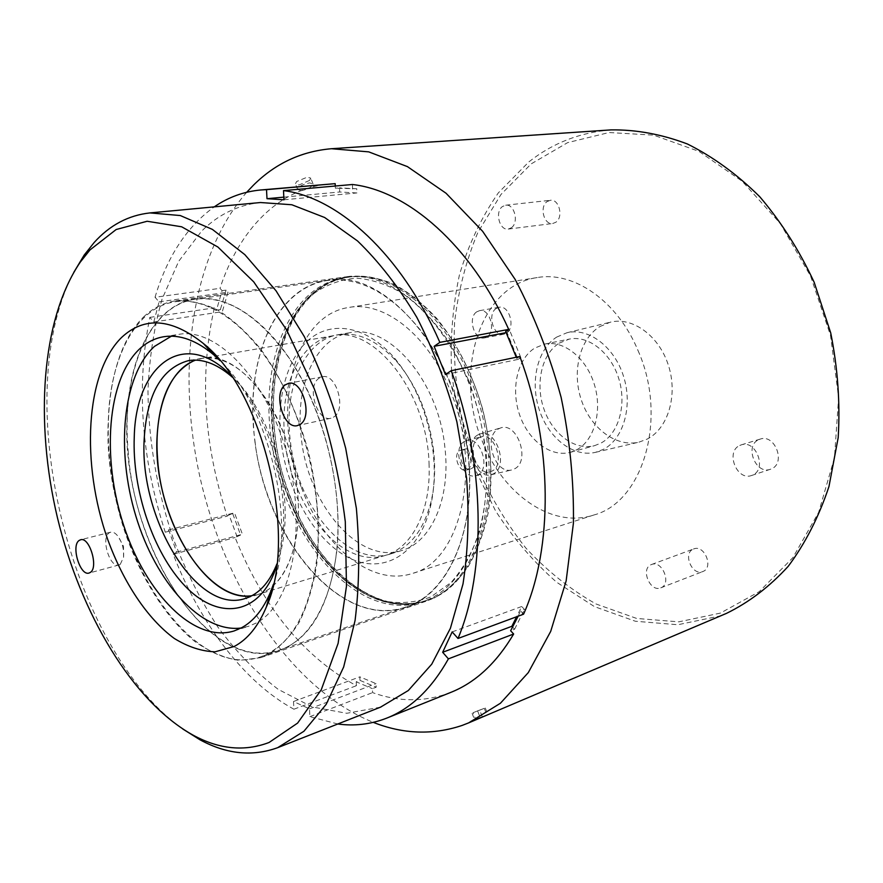 <?xml version="1.0" encoding="UTF-8"?>
<svg xmlns="http://www.w3.org/2000/svg" width="883" height="883" viewBox="0 0 883 883"><rect width="100%" height="100%" fill="white"/><g stroke="black" fill="none" stroke-linecap="round" stroke-linejoin="round"><path stroke-width="0.66" stroke-dasharray="4.42 3.31" d="M281.302 442.747C275.915 400.01 286.412 358.653 309.425 339.315C332.383 320.076 366.909 326.103 394.414 357.979C415.396 383.233 428.299 414.591 433.123 452.063C435.308 472.184 434.337 490.76 430.198 507.78C418.399 555.584 382.328 574.888 348.829 557.769C315.22 540.826 287.626 492.526 281.302 442.747M433.575 450.396C429.072 415.352 416.986 386.003 397.328 362.317C378.001 340.827 358.343 331.622 338.344 334.69C303.454 340.22 283.3 389.646 290.452 441.798C297.538 507.758 348.034 568.067 390.705 553.895C409.944 547.603 423.31 530.495 430.838 502.582C434.712 486.621 435.617 469.226 433.575 450.396M271.059 437.549C281.556 534.425 356.875 624.877 422.405 601.676C464.414 588.851 493.674 524.966 485.01 449.844C475.915 350.121 401.765 265.695 345.032 277.748C290.496 284.988 260.264 360.33 271.059 437.549M254.977 441.125C265.739 538.807 340.959 630.285 406.224 607.184C448.056 594.447 477.085 530.087 468.211 454.215C458.84 353.487 384.58 268.057 328.101 280.143C273.796 287.35 243.984 363.266 254.977 441.125M444.9 447.538C438.575 380.65 388.553 323.498 349.712 332.725C314.712 338.266 294.392 387.449 301.445 439.293C308.41 504.877 358.94 564.723 401.732 550.517C431.114 542.471 450.992 498.442 444.9 447.538M251.865 595.716L258.123 594.38C283.443 587.35 301.015 548.685 298.101 499.535C295.375 422.802 241.501 348.057 201.777 358.487L195.584 360.132M429.083 465.385C428.167 393.906 374.569 325.352 332.957 335.772C301.048 340.904 281.114 383.067 284.183 430.749C286.567 500.617 339.889 570.628 385.407 555.374C411.842 547.924 430.893 511.18 429.083 465.385M253.443 423.399C257.383 526.456 336.511 631.599 406.114 606.93C443.763 595.098 471.621 542.173 469.436 475.032C468.023 423.917 449.579 369.028 421.644 331.622C391.456 293.785 360.286 276.721 328.112 280.419C278.288 287.107 248.465 352.085 253.443 423.399M128.079 450.12C134.691 559.447 212.759 673.574 279.458 650.076C315.551 638.884 341.434 583.221 337.615 511.014C334.977 456.081 315.562 396.522 287.428 355.772C257.096 314.536 226.501 295.673 195.64 299.171C147.88 305.606 121.368 374.337 128.079 450.12M231.004 375.286C264.613 407.482 288.366 479.215 282.913 534.016L276.6 566.202M276.887 563.939C280.772 553.807 283.3 542.195 284.458 529.116C289.845 475.738 265.507 405.849 232.273 377.173M336.876 550.539C342.725 493.696 327.185 422.471 297.681 371.6C268.112 320.695 228.035 294.171 195.618 298.873C155.364 304.37 129.382 354.37 127.218 415.981C119.536 532.548 204.657 676.775 279.58 650.352C310.551 638.983 329.657 605.705 336.876 550.539M317.052 556.389C322.659 498.994 306.909 426.953 277.361 375.452C247.748 323.918 207.825 297.019 175.662 301.688C135.739 307.152 110.209 357.549 108.333 419.679C101.236 537.195 186.192 683.023 260.507 656.853C291.235 645.561 310.088 612.074 317.052 556.389M251.5 595.915L258.178 594.524C280.054 586.963 293.255 563.939 297.792 525.451C301.269 487.074 290.562 439.789 270.706 406.003C248.785 371.301 225.805 355.408 201.754 358.343L195.176 360.121M482.284 716.797L479.668 710.064L485.297 707.989L473.067 712.691L475.716 719.502L487.913 714.711L475.716 719.502M474.911 720.219L491.389 713.409M487.957 714.568L470.727 721.168L487.957 714.568M333.862 416.942C346.82 409.37 336.235 372.825 322.273 376.787L318.973 378.266C306.269 386.401 317.019 422.317 330.97 418.222L333.862 416.942M120.254 564.358L123.565 557.25C124.128 549.778 122.373 542.924 118.3 536.687C115.684 533.166 113.112 531.676 110.585 532.195L109.117 532.89C100.651 538.144 109.867 568.255 118.962 564.965L120.254 564.358M182.814 729.016C68.874 648.376 8.554 395.86 73.753 272.428M273.41 584.281C296.522 521.996 268.741 405.716 219.988 360.584M434.127 598.023C446.864 590.893 458.2 580.462 468.145 566.743C477.03 551.268 483.729 533.266 488.222 512.747C493.189 479.866 491.356 445.396 482.714 409.326C472.372 373.796 457.063 343.498 436.798 318.443C422.979 303.575 408.542 292.074 393.476 283.929C378.388 277.847 363.708 275.319 349.469 276.346C336.765 278.233 325.308 283.377 315.099 291.798C271.357 328.399 261.534 416.798 287.781 490.871C299.723 522.747 315.959 549.59 336.489 571.4C350.562 584.325 365.374 593.961 380.904 600.308C396.599 604.524 411.964 604.734 426.997 600.926L434.127 598.023M143.565 316.986C152.925 308.035 163.598 302.648 175.596 300.849C189.117 300.021 203.2 303.101 217.836 310.099C232.549 319.37 246.81 332.339 260.617 349.028C281.004 377.118 296.809 410.882 308.024 450.319C317.56 489.48 320.54 529.072 316.787 564.105C313.123 586.411 307.251 605.815 299.194 622.327C290.066 636.842 279.525 647.68 267.56 654.822L260.827 657.636L239.227 660.396C224.249 658.067 209.414 651.742 194.713 641.422C165.816 617.857 140.971 578.199 125.011 532.283C97.759 451.312 103.587 356.015 143.565 316.986M171.39 336.18L178.73 334.359C216.799 327.207 267.108 379.425 287.185 454.59C307.615 529.634 291.5 605.352 255.938 623.155L248.476 626.323L241.092 628.012M380.54 707.151L346.765 713.287L312.085 706.908L278.156 689.314C256.357 672.658 236.236 651.864 217.792 626.941C200.584 600.197 185.849 571.08 173.609 539.601C157.174 491.334 148.344 440.308 147.98 390.794C149.282 358.266 153.962 327.77 161.997 299.293L178.686 261.302L201.6 231.147C218.311 214.525 237.924 204.988 260.441 202.527M450.738 692.415L449.59 692.868C424.436 702.117 398.763 702.04 372.56 692.614L372.394 688.663L376.191 687.217L376.059 683.63L359.856 676.853L359.999 680.396L356.213 681.808L372.394 688.663M472.052 378.862C445.164 310.827 391.754 269.779 349.502 277.041C279.227 286.125 253.388 404.226 289.977 495.816C315.971 567.294 375.805 618.1 426.721 600.274C484.083 585.219 511.643 472.295 472.052 378.862M301.39 487.515C322.858 546.191 371.522 587.129 412.527 573.409C460.363 561.511 482.957 468.398 450.617 391.511C428.542 335.143 384.182 300.794 348.995 307.427C292.494 315.33 271.081 411.908 301.39 487.515M637.967 350.419C668.276 418.067 643.034 502.14 593.939 514.977C551.754 529.094 502.747 494.027 482.405 441.456C453.398 373.73 479.072 285.684 537.228 277.571C573.497 270.915 617.36 300.728 637.967 350.419M485.86 715.572L473.233 720.716L470.816 721.4L474.513 719.49L489.723 713.928M496.246 308.432L499.027 307.284C509.325 304.734 515.871 327.736 506.378 333.156L503.829 334.216C493.531 336.864 486.853 314.094 496.246 308.432M476.787 311.809L479.557 310.661C489.822 308.101 496.434 331.39 486.986 336.853L484.436 337.913C474.16 340.562 467.427 317.516 476.787 311.809M758.751 439.657L760.208 439.094C774.976 433.652 786.135 463.122 771.444 468.862L770.395 469.27C755.616 474.944 744.203 445.738 758.751 439.657M739.799 445.451L741.256 444.877C756.036 439.425 767.316 469.326 752.592 475.087L751.554 475.507C736.742 481.18 725.219 451.566 739.799 445.451M720.407 613.1L678.784 621.842L636.687 618.453L596.124 604.016C570.341 589.48 546.853 570.749 525.661 547.813C506.102 522.979 489.767 495.628 476.632 465.76L461.975 419.05C455.595 386.809 453.145 354.558 454.59 322.295C458.343 290.507 466.114 260.518 477.913 232.328L501.014 194.426L531.213 163.863L567.67 142.616L609.082 132.527L653.619 135.143L698.906 151.357L742.15 181.192L780.351 223.565L810.605 276.136L830.539 335.529L838.629 397.56L834.457 457.847L818.662 512.306L792.868 557.659L759.27 591.643L720.407 613.1M611.047 129.889C580.054 132.406 552.637 143.09 528.774 161.964L498.332 192.88C481.401 217.417 468.431 244.746 459.436 274.878C452.769 306.015 450.153 338.023 451.566 370.904C455.231 403.752 462.681 435.749 473.895 466.864L495.495 510.738C513.034 537.957 533.409 561.787 556.632 582.228L594.402 606.588L635.341 621.235L677.846 624.745L719.899 615.992L726.532 613.354M309.547 180.43L298.995 184.988L295.441 183.807L296.622 181.523L307.339 177.141L310.783 178.178L309.547 180.43M301.235 190.717C308.012 189.271 311.942 187.008 313.046 183.929L309.613 182.913C302.748 184.172 298.774 186.39 297.692 189.558L301.235 190.717M693.431 549.06L693.729 548.939C704.446 544.303 713.972 567.703 702.89 571.511L702.802 571.555C692.084 576.301 682.449 553.067 693.431 549.06M660.87 587.802C671.952 584.005 662.239 559.855 651.533 564.513L651.235 564.634C640.252 568.641 650.065 592.603 660.771 587.846L660.87 587.802M547.107 201.589L550.33 200.286C559.138 198.697 563.762 217.229 555.804 222.262L552.758 223.498C543.939 225.176 539.204 206.799 547.107 201.589M511.301 227.814C519.204 222.671 514.458 203.598 505.672 205.209L502.46 206.534C494.612 211.865 499.48 230.761 508.266 229.072L511.301 227.814M471.577 468.509C478.961 464.944 472.924 446.489 465.231 449.039L464.016 449.546C456.699 453.255 462.78 471.566 470.484 468.961L471.577 468.509M467.471 469.613C474.844 466.047 468.807 447.538 461.114 450.098L459.9 450.606C452.593 454.304 458.685 472.67 466.379 470.076L467.471 469.613M498.321 428.95L500.727 427.902C517.482 421.743 530.793 461.29 514.458 468.895L511.831 469.911C495.142 474.911 482.67 436.93 498.321 428.95M477.824 434.944L480.131 433.939C496.169 428.034 509.038 466.478 493.431 473.807L490.915 474.789C474.944 479.59 462.858 442.637 477.824 434.944M478.961 437.769L481.202 436.842C494.866 432.35 505.44 464.756 492.284 470.959L490.407 471.732C476.732 476.379 466.003 444.392 478.961 437.769M464.524 441.401L466.765 440.474C480.396 435.981 491.036 468.685 477.913 474.911L476.047 475.672C462.405 480.319 451.61 448.045 464.524 441.401M559.215 343.134L569.237 339.105C588.376 334.999 610.937 352.56 618.851 378.862C626.963 405.087 618.486 434.028 600.782 443.178L594.678 445.617C575.065 451.081 552.427 434.138 543.851 408.818C535.087 383.575 541.676 354.072 559.215 343.134M576.577 449.855C594.248 440.639 602.614 411.301 594.402 384.624C586.389 357.88 563.751 339.977 544.645 344.083L534.645 348.134C517.162 359.182 510.716 389.083 519.568 414.723C528.233 440.451 550.915 457.747 570.495 452.295L576.577 449.855M599.756 326.622L610.352 322.174C632.537 316.555 659.171 335.772 668.519 365.65C678.089 395.441 667.967 428.674 647.14 439.116L639.005 442.14C616.224 447.593 590.738 428.31 581.356 400.065C571.754 371.898 579.579 339.094 599.756 326.622M556.698 337.085L566.93 332.748C588.387 327.306 614.314 346.611 623.564 376.401C633.045 406.114 623.464 439.127 603.354 449.381L595.506 452.339C573.475 457.604 548.652 438.244 539.358 410.065C529.877 381.964 537.239 349.37 556.698 337.085M246.688 192.273C189.724 257.637 175.772 375.242 201.379 483.266C227.35 591.202 292.946 689.789 373.299 722.371M520.849 357.626L509.778 330.639L507.019 332.472L518.045 359.403L520.849 357.626L516.732 358.476L516.279 357.251M516.732 358.476L519.833 356.511M523.575 614.182L520.529 610.904L524.469 609.458L521.71 606.5L516.61 616.764M518.166 616.191L520.529 610.904M356.213 681.808L356.379 685.716C303.862 656.908 263.432 607.504 235.088 537.515L242.395 534.237L234.492 512.813L229.05 514.899L236.942 536.334M229.05 514.899L227.218 516.114C203.598 444.138 199.304 374.723 214.348 307.869L216.467 310.176L220.375 309.591L222.306 311.677L227.991 292.185L226.048 290.099L222.108 290.65L216.467 310.176M222.108 290.65L219.966 288.344C238.896 230.618 278.178 188.476 329.282 183.995M335.275 186.026L335.374 188.222L339.514 187.847L339.69 191.986L356.931 192.947L356.765 188.763L335.374 188.222M352.604 189.139L352.427 184.503M505.65 331.423L509.778 330.639M512.648 627.162L514.579 629.259L510.639 630.738M514.579 629.259L524.469 609.458M359.999 680.396L376.191 687.217M232.814 513.928L240.706 535.308M226.048 290.099L220.375 309.591M356.765 188.763L339.514 187.847M337.781 723.994L309.878 716.654L309.491 708.872L293.498 701.521L293.907 709.215C243.774 682.084 200.044 623.199 173.234 554.347L176.655 552.085L168.642 529.866L165.253 532.206C141.225 457.813 136.081 386.202 149.812 317.383L153.819 321.964L159.072 301.854L155.022 297.284L219.966 288.344M155.022 297.284C167.075 256.832 186.821 226.699 214.26 206.865M165.253 532.206L227.218 516.114M149.812 317.383L214.348 307.869M293.907 709.215L356.379 685.716M173.234 554.347L235.088 537.515M309.878 716.654L372.56 692.614M506.191 332.626L507.019 332.472M445.418 374.535L518.045 359.403M452.173 631.908L521.71 606.5M309.491 708.872L376.059 683.63M293.498 701.521L359.856 676.853M176.655 552.085L242.395 534.237M168.642 529.866L234.492 512.813M153.819 321.964L222.306 311.677M159.072 301.854L227.991 292.185M283.829 197.141L339.69 191.986M283.962 199.79L356.931 192.947M477.736 711.212L480.374 718.022M484.326 708.464L486.997 715.307M485.297 707.989L487.913 714.711M479.668 710.064L473.067 712.691M472.107 713.365L474.734 720.12M288.487 496.202C251.887 404.535 277.681 286.346 347.924 277.262C390.165 269.999 443.575 311.092 470.473 379.204C510.076 472.725 482.56 585.738 425.209 600.793C374.315 618.608 314.491 567.736 288.487 496.202M468.509 379.999L451.29 345.529C437.626 325.043 422.593 308.377 406.202 295.551C389.491 285.253 372.946 279.458 356.577 278.156C340.717 279.403 326.257 284.69 313.189 294.006C268.929 331.004 259.988 421.765 288.112 496.058C300.882 527.99 317.924 554.392 339.238 575.252C353.807 587.405 368.984 596.036 384.8 601.124C400.672 603.939 416.014 602.537 430.827 596.919L451.07 582.515C463.1 568.95 472.692 551.754 479.855 530.904C485.319 508.354 487.559 483.961 486.588 457.736C483.674 431.136 477.648 405.22 468.509 379.999M397.328 362.317L394.414 357.979M422.405 601.676L406.224 607.184M349.712 332.725L338.344 334.69M332.957 335.772L201.777 358.487M406.114 606.93L279.458 650.076M195.618 298.873L175.662 301.688M258.178 594.524L245.198 598.508M322.273 376.787L288.553 383.365M110.585 532.195L80.563 539.778M123.565 557.25L123.51 546.29L118.3 536.687M175.596 300.849L349.469 276.346M163.841 336.721L178.73 334.359M349.502 277.041L347.924 277.262C276.92 286.688 251.489 404.723 287.924 496.235C313.906 567.637 373.619 618.707 425.209 600.793L426.721 600.274M593.939 514.977L412.527 573.409M479.557 310.661L499.027 307.284M741.256 444.877L760.208 439.094M313.046 183.929L310.783 178.178M651.533 564.513L693.729 548.939M505.672 205.209L550.33 200.286M461.114 450.098L465.231 449.039M480.131 433.939L500.727 427.902M466.765 440.474L481.202 436.842M544.645 344.083L569.237 339.105M566.93 332.748L610.352 322.174M595.506 452.339L639.005 442.14M570.495 452.295L594.678 445.617M476.047 475.672L490.407 471.732M490.915 474.789L511.831 469.911M466.379 470.076L470.484 468.961M508.266 229.072L552.758 223.498M660.771 587.846L702.802 571.555M297.692 189.558L295.441 183.807M751.554 475.507L770.395 469.27M484.436 337.913L503.829 334.216M537.228 277.571L348.995 307.427M234.127 630.948L248.476 626.323M260.827 657.636L426.997 600.926M118.962 564.965L89.051 573.045M330.97 418.222L297.439 425.584M201.754 358.343L188.388 360.65M279.58 650.352L260.507 656.853M328.112 280.419L195.64 299.171M385.407 555.374L258.123 594.38M401.732 550.517L390.705 553.895M345.032 277.748L328.101 280.143M430.838 502.582L430.198 507.78"/><path stroke-width="1.32" d="M195.584 360.132C168.642 369.547 153.752 411.599 157.593 458.707C161.755 529.083 209.194 602.063 251.865 595.716M276.6 566.202L274.05 573.144C255.938 616.952 216.192 619.182 184.646 585.617C152.947 552.228 132.031 489.546 134.271 436.666C135.684 369.039 179.724 329.635 225.573 370.231L231.004 375.286M232.273 377.173L230.75 375.816C216.059 363.454 201.931 358.399 188.388 360.65C161.799 368.045 147.086 393.796 144.271 437.902C138.642 517.328 196.423 615.12 245.198 598.508C258.311 594.391 268.62 583.497 276.136 565.826L276.887 563.939M195.176 360.121C172.34 370.683 159.668 395.716 157.174 435.209C151.821 510.131 203.355 602.791 251.5 595.915M491.489 713.177L474.911 720.219M300.297 424.304C313.09 416.666 302.361 379.414 288.553 383.365L285.275 384.856C272.748 393.067 283.631 429.657 297.439 425.584L300.297 424.304M90.309 572.438C98.786 567.559 89.492 536.522 80.563 539.778L79.128 540.473C70.839 545.727 80.121 576.301 89.051 573.045L90.309 572.438M89.989 249.922L80.342 262.041C41.148 319.591 34.702 421.908 57.428 517.659C80.43 613.332 132.428 701.687 193.399 735.307C219.37 749.358 244.591 751.753 269.05 742.493L297.615 723.089L321.28 689.733L338.112 643.376L346.467 586.213L345.297 521.71C339.701 476.39 329.37 432.085 314.304 388.818L286.699 330.043L253.73 281.865L217.88 247.008L181.633 226.788L147.152 221.258L116.192 229.503L89.989 249.922M73.753 272.428L84.183 255.066L94.117 242.56C109.713 225.198 128.333 215.32 149.967 212.913L180.309 215.551L212.384 229.392L244.823 254.624L276.026 290.783L304.304 336.6C321.224 371.313 335.021 408.553 345.695 448.343L356.368 508.354C359.856 548.177 359.414 585.561 355.065 620.517L343.664 666.985L326.213 704.292L303.907 731.279L277.715 747.658C252.494 756.841 226.589 754.225 199.977 739.788L182.814 729.016M121.755 337.306C144.492 316.257 171.666 318.288 203.267 343.399C263.255 390.496 298.498 538.034 266.269 607.162C258.156 626.422 247.439 639.524 234.15 646.499L215.011 651.82C201.501 651.323 187.913 646.853 174.26 638.431C147.295 618.608 123.432 582.438 107.759 539.601C80.872 463.895 85.132 373.001 121.755 337.306M219.988 360.584L214.072 355.109C196.567 340.374 179.823 334.249 163.841 336.721C154.878 338.211 146.821 342.251 139.68 348.851C106.931 379.558 101.501 458.167 123.786 525.727C145.728 593.409 194.006 643.409 234.127 630.948L241.534 627.78C253.598 621.268 263.289 609.281 270.617 591.831L273.41 584.281M241.092 628.012C200.75 633.243 155.618 581.809 135.85 516.058C115.828 450.363 122.384 376.059 154.382 346.456L171.39 336.18M149.967 212.913L260.441 202.527L291.832 204.757L324.668 217.505L357.527 240.949C378.995 261.71 398.774 287.185 416.842 317.372C433.432 349.756 446.776 384.58 456.875 421.82L466.566 478.111C469.326 515.562 468.133 550.849 463.001 583.983L450.407 628.277L431.754 664.171L408.288 690.528L380.54 707.151M214.26 206.865C228.256 197.218 243.741 191.589 260.717 189.977L266.511 189.646L266.997 198.697L283.962 199.79L283.498 190.618C337.902 197.218 401.158 254.061 439.866 342.361L434.127 346.324L445.418 374.535L451.235 370.694C485.153 462.813 486.544 570.793 458.012 638.475L452.173 631.908L442.659 652.283L448.398 658.861C431.677 688.685 411.169 708.42 386.875 718.067L385.739 718.508C370.209 724.391 354.215 726.223 337.781 723.994M448.398 658.861L513.652 634.016C496.434 663.111 475.462 682.581 450.738 692.415L386.875 718.067M331.478 148.719L611.047 129.889C636.113 129.536 661.544 134.227 687.349 143.962C712.901 156.666 737.029 174.249 759.744 196.721C781.113 221.743 799.247 250.264 814.159 282.262L830.726 332.935C837.779 368.167 840.274 403.078 838.188 437.659L828.971 486.522C818.872 516.831 805.285 543.431 788.232 566.312C769.623 586.654 749.049 602.338 726.532 613.354L468.63 722.89L500.418 703.254L528.31 672.581L550.705 631.389L566.135 580.937L573.409 523.222C574.016 481.963 569.921 439.999 561.113 397.328C549.679 355.275 534.37 315.993 515.175 279.458L482.604 231.269L446.036 193.234L407.438 166.622L368.708 151.865L331.478 148.719C301.335 151.313 275.33 163.454 253.476 185.154L246.688 192.273M373.299 722.371C403.266 734.203 432.88 735.219 462.162 725.418L468.63 722.89M516.279 357.251L505.65 331.423L508.707 329.392C470.76 244.944 407.604 190.64 352.427 184.503L283.498 190.618M451.235 370.694L519.833 356.511C552.901 444.657 553.111 548.376 523.575 614.182L458.012 638.475M513.652 634.016L510.639 630.738L518.166 616.191M260.717 189.977L335.176 183.653L335.275 186.026M516.61 616.764L511.853 626.301L512.648 627.162M266.511 189.646L335.176 183.653M439.866 342.361L508.707 329.392M434.127 346.324L506.191 332.626M442.659 652.283L511.853 626.301M266.997 198.697L283.829 197.141M276.136 565.826L274.05 573.144M193.399 735.307L199.977 739.788M80.342 262.041L84.183 255.066M214.072 355.109L203.267 343.399M270.617 591.831L266.269 607.162M277.715 747.658L380.948 706.996M230.75 375.816L225.573 370.231"/></g></svg>
